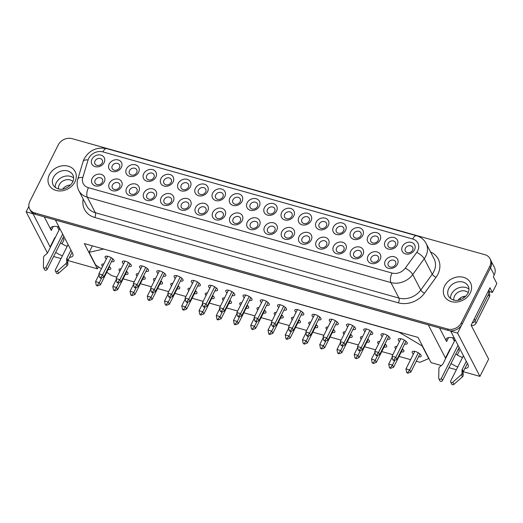 <?xml version="1.0" encoding="UTF-8"?>
<svg xmlns="http://www.w3.org/2000/svg" width="523" height="523" viewBox="0 0 523 523"><rect width="100%" height="100%" fill="white"/><g stroke="black" fill="none" stroke-linecap="round" stroke-linejoin="round"><path stroke-width="0.78" d="M418.563 356.706A5.001 1.876 -153.3 0 0 421.146 356.287A5.001 1.876 -153.3 0 0 421.028 355.261A5.001 1.876 -153.3 0 0 416.439 351.874A5.001 1.876 -153.3 0 0 412.202 351.789A5.001 1.876 -153.3 0 0 412.314 352.816A5.001 1.876 -153.3 0 0 413.399 354.11M404.652 344.042A5.001 1.876 -153.3 0 0 407.227 343.624A5.001 1.876 -153.3 0 0 407.116 342.598A5.001 1.876 -153.3 0 0 402.52 339.211A5.001 1.876 -153.3 0 0 398.291 339.126A5.001 1.876 -153.3 0 0 398.402 340.146A5.001 1.876 -153.3 0 0 399.487 341.447M387.406 339.192A5.001 1.876 -153.3 0 0 389.981 338.773A5.001 1.876 -153.3 0 0 389.87 337.753A5.001 1.876 -153.3 0 0 385.274 334.36A5.001 1.876 -153.3 0 0 381.045 334.275A5.001 1.876 -153.3 0 0 381.156 335.302A5.001 1.876 -153.3 0 0 382.241 336.596M362.491 336.734A5.001 1.876 -153.3 0 0 360.471 337.243A5.001 1.876 -153.3 0 0 360.582 338.27A5.001 1.876 -153.3 0 0 361.262 339.179M366.832 342.16A5.001 1.876 -153.3 0 0 369.408 341.741A5.001 1.876 -153.3 0 0 369.297 340.721A5.001 1.876 -153.3 0 0 367.787 339.067M352.914 329.497A5.001 1.876 -153.3 0 0 355.496 329.078A5.001 1.876 -153.3 0 0 355.379 328.052A5.001 1.876 -153.3 0 0 350.789 324.665A5.001 1.876 -153.3 0 0 346.553 324.58A5.001 1.876 -153.3 0 0 346.664 325.607A5.001 1.876 -153.3 0 0 347.749 326.901M335.668 324.652A5.001 1.876 -153.3 0 0 338.25 324.227A5.001 1.876 -153.3 0 0 338.139 323.207A5.001 1.876 -153.3 0 0 333.543 319.815A5.001 1.876 -153.3 0 0 329.307 319.73A5.001 1.876 -153.3 0 0 329.418 320.756A5.001 1.876 -153.3 0 0 330.51 322.05M318.429 319.801A5.001 1.876 -153.3 0 0 321.004 319.383A5.001 1.876 -153.3 0 0 320.893 318.357A5.001 1.876 -153.3 0 0 316.297 314.97A5.001 1.876 -153.3 0 0 312.061 314.885A5.001 1.876 -153.3 0 0 312.172 315.905A5.001 1.876 -153.3 0 0 313.264 317.206M301.183 314.951A5.001 1.876 -153.3 0 0 303.758 314.532A5.001 1.876 -153.3 0 0 303.647 313.506A5.001 1.876 -153.3 0 0 299.051 310.119A5.001 1.876 -153.3 0 0 294.822 310.034A5.001 1.876 -153.3 0 0 294.933 311.061A5.001 1.876 -153.3 0 0 296.018 312.355M283.937 310.106A5.001 1.876 -153.3 0 0 286.512 309.681A5.001 1.876 -153.3 0 0 286.401 308.662A5.001 1.876 -153.3 0 0 281.805 305.275A5.001 1.876 -153.3 0 0 277.576 305.19A5.001 1.876 -153.3 0 0 277.687 306.21A5.001 1.876 -153.3 0 0 278.772 307.504M266.691 305.255A5.001 1.876 -153.3 0 0 269.267 304.837A5.001 1.876 -153.3 0 0 269.155 303.811A5.001 1.876 -153.3 0 0 264.56 300.424A5.001 1.876 -153.3 0 0 260.33 300.339A5.001 1.876 -153.3 0 0 260.441 301.359A5.001 1.876 -153.3 0 0 261.526 302.66M241.776 302.791A5.001 1.876 -153.3 0 0 239.756 303.307A5.001 1.876 -153.3 0 0 239.867 304.327A5.001 1.876 -153.3 0 0 240.547 305.236M246.117 308.224A5.001 1.876 -153.3 0 0 248.693 307.805A5.001 1.876 -153.3 0 0 248.582 306.779A5.001 1.876 -153.3 0 0 247.072 305.131M232.199 295.56A5.001 1.876 -153.3 0 0 234.781 295.135A5.001 1.876 -153.3 0 0 234.664 294.116A5.001 1.876 -153.3 0 0 230.074 290.729A5.001 1.876 -153.3 0 0 225.838 290.644A5.001 1.876 -153.3 0 0 225.949 291.664A5.001 1.876 -153.3 0 0 227.041 292.958M214.96 290.71A5.001 1.876 -153.3 0 0 217.535 290.291A5.001 1.876 -153.3 0 0 217.424 289.265A5.001 1.876 -153.3 0 0 212.828 285.878A5.001 1.876 -153.3 0 0 208.592 285.793A5.001 1.876 -153.3 0 0 208.703 286.813A5.001 1.876 -153.3 0 0 209.795 288.114M197.714 285.859A5.001 1.876 -153.3 0 0 200.289 285.44A5.001 1.876 -153.3 0 0 200.178 284.42A5.001 1.876 -153.3 0 0 195.582 281.028A5.001 1.876 -153.3 0 0 191.346 280.943A5.001 1.876 -153.3 0 0 191.464 281.969A5.001 1.876 -153.3 0 0 192.549 283.263M180.468 281.014A5.001 1.876 -153.3 0 0 183.043 280.596A5.001 1.876 -153.3 0 0 182.932 279.57A5.001 1.876 -153.3 0 0 178.336 276.183A5.001 1.876 -153.3 0 0 174.107 276.098A5.001 1.876 -153.3 0 0 174.218 277.118A5.001 1.876 -153.3 0 0 175.303 278.419M163.222 276.164A5.001 1.876 -153.3 0 0 165.798 275.745A5.001 1.876 -153.3 0 0 165.686 274.719A5.001 1.876 -153.3 0 0 161.091 271.332A5.001 1.876 -153.3 0 0 156.861 271.247A5.001 1.876 -153.3 0 0 156.972 272.274A5.001 1.876 -153.3 0 0 158.057 273.568M138.307 273.699A5.001 1.876 -153.3 0 0 136.287 274.215A5.001 1.876 -153.3 0 0 136.398 275.242A5.001 1.876 -153.3 0 0 137.078 276.144M142.648 279.132A5.001 1.876 -153.3 0 0 145.224 278.713A5.001 1.876 -153.3 0 0 145.113 277.687A5.001 1.876 -153.3 0 0 143.603 276.039M103.816 264.004A5.001 1.876 -153.3 0 0 101.795 264.52A5.001 1.876 -153.3 0 0 101.907 265.54A5.001 1.876 -153.3 0 0 102.586 266.449M108.156 269.437A5.001 1.876 -153.3 0 0 110.732 269.018A5.001 1.876 -153.3 0 0 110.621 267.992A5.001 1.876 -153.3 0 0 109.111 266.344M128.73 266.469A5.001 1.876 -153.3 0 0 131.312 266.05A5.001 1.876 -153.3 0 0 131.195 265.024A5.001 1.876 -153.3 0 0 126.605 261.637A5.001 1.876 -153.3 0 0 122.369 261.552A5.001 1.876 -153.3 0 0 122.48 262.572A5.001 1.876 -153.3 0 0 123.565 263.873M111.491 261.618A5.001 1.876 -153.3 0 0 114.066 261.199A5.001 1.876 -153.3 0 0 113.955 260.179A5.001 1.876 -153.3 0 0 109.359 256.786A5.001 1.876 -153.3 0 0 105.123 256.701A5.001 1.876 -153.3 0 0 105.234 257.728A5.001 1.876 -153.3 0 0 106.326 259.022M145.976 271.319A5.001 1.876 -153.3 0 0 148.552 270.894A5.001 1.876 -153.3 0 0 148.44 269.875A5.001 1.876 -153.3 0 0 143.845 266.488A5.001 1.876 -153.3 0 0 139.615 266.397A5.001 1.876 -153.3 0 0 139.726 267.423A5.001 1.876 -153.3 0 0 140.811 268.717M121.061 268.855A5.001 1.876 -153.3 0 0 119.041 269.365A5.001 1.876 -153.3 0 0 119.152 270.391A5.001 1.876 -153.3 0 0 119.832 271.3M125.402 274.287A5.001 1.876 -153.3 0 0 127.978 273.862A5.001 1.876 -153.3 0 0 127.867 272.843A5.001 1.876 -153.3 0 0 126.357 271.189M155.553 278.55A5.001 1.876 -153.3 0 0 153.527 279.066A5.001 1.876 -153.3 0 0 153.644 280.086A5.001 1.876 -153.3 0 0 154.324 280.995M159.894 283.982A5.001 1.876 -153.3 0 0 162.47 283.558A5.001 1.876 -153.3 0 0 162.359 282.538A5.001 1.876 -153.3 0 0 160.849 280.89M172.799 283.401A5.001 1.876 -153.3 0 0 170.773 283.911A5.001 1.876 -153.3 0 0 170.884 284.937A5.001 1.876 -153.3 0 0 171.57 285.846M177.14 288.827A5.001 1.876 -153.3 0 0 179.716 288.408A5.001 1.876 -153.3 0 0 179.605 287.389A5.001 1.876 -153.3 0 0 178.095 285.735M190.045 288.245A5.001 1.876 -153.3 0 0 188.019 288.761A5.001 1.876 -153.3 0 0 188.13 289.781A5.001 1.876 -153.3 0 0 188.81 290.69M194.379 293.678A5.001 1.876 -153.3 0 0 196.962 293.259A5.001 1.876 -153.3 0 0 196.844 292.233A5.001 1.876 -153.3 0 0 195.334 290.585M207.285 293.096A5.001 1.876 -153.3 0 0 205.264 293.612A5.001 1.876 -153.3 0 0 205.376 294.632A5.001 1.876 -153.3 0 0 206.055 295.541M211.625 298.528A5.001 1.876 -153.3 0 0 214.201 298.103A5.001 1.876 -153.3 0 0 214.09 297.084A5.001 1.876 -153.3 0 0 212.58 295.436M224.53 297.94A5.001 1.876 -153.3 0 0 222.51 298.456A5.001 1.876 -153.3 0 0 222.621 299.483A5.001 1.876 -153.3 0 0 223.301 300.392M228.871 303.373A5.001 1.876 -153.3 0 0 231.447 302.954A5.001 1.876 -153.3 0 0 231.336 301.934A5.001 1.876 -153.3 0 0 229.826 300.28M249.445 300.405A5.001 1.876 -153.3 0 0 252.021 299.986A5.001 1.876 -153.3 0 0 251.909 298.966A5.001 1.876 -153.3 0 0 247.314 295.573A5.001 1.876 -153.3 0 0 243.084 295.488A5.001 1.876 -153.3 0 0 243.195 296.515A5.001 1.876 -153.3 0 0 244.28 297.809M259.022 307.642A5.001 1.876 -153.3 0 0 256.996 308.152A5.001 1.876 -153.3 0 0 257.113 309.178A5.001 1.876 -153.3 0 0 257.793 310.087M263.363 313.074A5.001 1.876 -153.3 0 0 265.939 312.649A5.001 1.876 -153.3 0 0 265.828 311.63A5.001 1.876 -153.3 0 0 264.318 309.976M276.268 312.486A5.001 1.876 -153.3 0 0 274.242 313.002A5.001 1.876 -153.3 0 0 274.353 314.029A5.001 1.876 -153.3 0 0 275.039 314.938M280.609 317.919A5.001 1.876 -153.3 0 0 283.185 317.5A5.001 1.876 -153.3 0 0 283.074 316.474A5.001 1.876 -153.3 0 0 281.564 314.826M293.514 317.337A5.001 1.876 -153.3 0 0 291.488 317.853A5.001 1.876 -153.3 0 0 291.599 318.873A5.001 1.876 -153.3 0 0 292.285 319.782M297.849 322.769A5.001 1.876 -153.3 0 0 300.431 322.345A5.001 1.876 -153.3 0 0 300.32 321.325A5.001 1.876 -153.3 0 0 298.803 319.677M310.76 322.188A5.001 1.876 -153.3 0 0 308.733 322.698A5.001 1.876 -153.3 0 0 308.845 323.724A5.001 1.876 -153.3 0 0 309.524 324.633M315.094 327.614A5.001 1.876 -153.3 0 0 317.67 327.195A5.001 1.876 -153.3 0 0 317.559 326.175A5.001 1.876 -153.3 0 0 316.049 324.522M327.999 327.032A5.001 1.876 -153.3 0 0 325.979 327.548A5.001 1.876 -153.3 0 0 326.091 328.568A5.001 1.876 -153.3 0 0 326.77 329.477M332.34 332.465A5.001 1.876 -153.3 0 0 334.916 332.046A5.001 1.876 -153.3 0 0 334.805 331.02A5.001 1.876 -153.3 0 0 333.295 329.372M345.245 331.883A5.001 1.876 -153.3 0 0 343.225 332.399A5.001 1.876 -153.3 0 0 343.336 333.419A5.001 1.876 -153.3 0 0 344.016 334.328M349.586 337.315A5.001 1.876 -153.3 0 0 352.162 336.89A5.001 1.876 -153.3 0 0 352.051 335.871A5.001 1.876 -153.3 0 0 350.541 334.223M370.16 334.347A5.001 1.876 -153.3 0 0 372.736 333.922A5.001 1.876 -153.3 0 0 372.624 332.903A5.001 1.876 -153.3 0 0 368.029 329.516A5.001 1.876 -153.3 0 0 363.799 329.431A5.001 1.876 -153.3 0 0 363.91 330.451A5.001 1.876 -153.3 0 0 364.995 331.752M379.737 341.578A5.001 1.876 -153.3 0 0 377.711 342.094A5.001 1.876 -153.3 0 0 377.828 343.114A5.001 1.876 -153.3 0 0 378.508 344.023M384.078 347.01A5.001 1.876 -153.3 0 0 386.654 346.592A5.001 1.876 -153.3 0 0 386.543 345.566A5.001 1.876 -153.3 0 0 385.033 343.918M396.983 346.429A5.001 1.876 -153.3 0 0 394.957 346.939A5.001 1.876 -153.3 0 0 395.068 347.965A5.001 1.876 -153.3 0 0 395.754 348.874M401.318 351.861A5.001 1.876 -153.3 0 0 403.9 351.436A5.001 1.876 -153.3 0 0 403.789 350.417A5.001 1.876 -153.3 0 0 402.272 348.763M49.123 185.037A14.651 12.062 152.7 0 1 49.371 174.721A14.651 12.062 152.7 0 1 62.446 165.778A14.651 12.062 152.7 0 1 75.155 171.583A14.651 12.062 152.7 0 1 74.9 181.899A14.651 12.062 152.7 0 1 61.825 190.849A14.651 12.062 152.7 0 1 49.123 185.037A14.651 12.062 152.7 0 1 49.378 174.728A14.651 12.062 152.7 0 1 62.446 165.784A14.651 12.062 152.7 0 1 75.155 171.583M55.183 187.482A11.081 9.12 152.7 0 1 56.216 182.808A11.081 9.12 152.7 0 1 73.638 177.938M58.524 188.96A8.401 6.91 152.7 0 1 59.249 184.822A8.401 6.91 152.7 0 1 72.906 181.52M62.767 189.045A8.401 6.91 152.7 0 1 70.527 185.031M470.478 282.734A14.651 12.062 -27.3 0 0 457.775 276.929A14.651 12.062 -27.3 0 0 444.7 285.872A14.651 12.062 -27.3 0 0 444.445 296.188A14.651 12.062 -27.3 0 0 457.154 301.993A14.651 12.062 -27.3 0 0 470.223 293.043A14.651 12.062 -27.3 0 0 470.478 282.727A14.651 12.062 -27.3 0 0 457.769 276.922A14.651 12.062 -27.3 0 0 444.7 285.872A14.651 12.062 -27.3 0 0 444.445 296.188M468.968 289.088A11.081 9.12 -27.3 0 0 451.539 293.959A11.081 9.12 -27.3 0 0 450.506 298.626M468.235 292.671A8.401 6.91 -27.3 0 0 454.572 295.966A8.401 6.91 -27.3 0 0 453.853 300.104M62.682 234.114L46.011 267.26A1.432 1.177 152.7 0 1 43.389 267.083L43.592 257.27A2.144 1.765 152.7 0 1 43.788 256.486A2.144 1.765 152.7 0 1 44.377 255.76L47.005 253.55A2.144 1.765 -27.3 0 0 47.586 252.825L59.7 228.734L58.798 226.982M458.011 345.258L441.34 378.404A1.432 1.177 152.7 0 1 438.712 378.227L438.915 368.414A2.144 1.765 152.7 0 1 439.117 367.63A2.144 1.765 152.7 0 1 439.699 366.904L442.327 364.694A2.144 1.765 -27.3 0 0 442.909 363.969L455.03 339.885L454.121 338.133M138.602 172.276A6.969 5.733 152.7 0 1 129.632 176.343A6.969 5.733 152.7 0 1 126.461 168.864A6.969 5.733 152.7 0 1 135.437 164.797A6.969 5.733 152.7 0 1 138.602 172.276M129.514 170.648A4.112 3.38 -27.3 0 0 129.443 173.538A4.112 3.38 -27.3 0 0 133.005 175.166A4.112 3.38 -27.3 0 0 136.673 172.655A4.112 3.38 -27.3 0 0 136.745 169.766A4.112 3.38 -27.3 0 0 133.182 168.138A4.112 3.38 -27.3 0 0 129.514 170.648M138.772 191.51A6.969 5.733 152.7 0 1 129.802 195.569A6.969 5.733 152.7 0 1 126.631 188.097A6.969 5.733 152.7 0 1 135.601 184.031A6.969 5.733 152.7 0 1 138.772 191.51M129.684 189.875A4.112 3.38 -27.3 0 0 129.612 192.771A4.112 3.38 -27.3 0 0 133.175 194.399A4.112 3.38 -27.3 0 0 136.843 191.889A4.112 3.38 -27.3 0 0 136.915 188.999A4.112 3.38 -27.3 0 0 133.345 187.371A4.112 3.38 -27.3 0 0 129.684 189.875M121.356 167.425A6.969 5.733 152.7 0 1 112.386 171.492A6.969 5.733 152.7 0 1 109.215 164.013A6.969 5.733 152.7 0 1 118.191 159.953A6.969 5.733 152.7 0 1 121.356 167.425M112.268 165.798A4.112 3.38 -27.3 0 0 112.197 168.694A4.112 3.38 -27.3 0 0 115.76 170.321A4.112 3.38 -27.3 0 0 119.427 167.811A4.112 3.38 -27.3 0 0 119.499 164.915A4.112 3.38 -27.3 0 0 115.936 163.287A4.112 3.38 -27.3 0 0 112.268 165.798M121.526 186.659A6.969 5.733 152.7 0 1 112.556 190.725A6.969 5.733 152.7 0 1 109.385 183.246A6.969 5.733 152.7 0 1 118.361 179.186A6.969 5.733 152.7 0 1 121.526 186.659M112.438 185.031A4.112 3.38 -27.3 0 0 112.367 187.92A4.112 3.38 -27.3 0 0 115.929 189.548A4.112 3.38 -27.3 0 0 119.597 187.044A4.112 3.38 -27.3 0 0 119.669 184.148A4.112 3.38 -27.3 0 0 116.106 182.52A4.112 3.38 -27.3 0 0 112.438 185.031M104.116 162.581A6.969 5.733 152.7 0 1 95.14 166.641A6.969 5.733 152.7 0 1 91.976 159.169A6.969 5.733 152.7 0 1 100.946 155.102A6.969 5.733 152.7 0 1 104.116 162.581M95.023 160.947A4.112 3.38 -27.3 0 0 94.951 163.843A4.112 3.38 -27.3 0 0 98.514 165.471A4.112 3.38 -27.3 0 0 102.181 162.96A4.112 3.38 -27.3 0 0 102.253 160.071A4.112 3.38 -27.3 0 0 98.69 158.436A4.112 3.38 -27.3 0 0 95.023 160.947M104.28 181.814A6.969 5.733 152.7 0 1 95.31 185.874A6.969 5.733 152.7 0 1 92.14 178.402A6.969 5.733 152.7 0 1 101.116 174.336A6.969 5.733 152.7 0 1 104.28 181.814M95.193 180.18A4.112 3.38 -27.3 0 0 95.121 183.076A4.112 3.38 -27.3 0 0 98.684 184.704A4.112 3.38 -27.3 0 0 102.351 182.194A4.112 3.38 -27.3 0 0 102.423 179.297A4.112 3.38 -27.3 0 0 98.86 177.67A4.112 3.38 -27.3 0 0 95.193 180.18M380.031 240.155A6.969 5.733 152.7 0 1 371.062 244.215A6.969 5.733 152.7 0 1 367.891 236.742A6.969 5.733 152.7 0 1 376.861 232.676A6.969 5.733 152.7 0 1 380.031 240.155M370.938 238.521A4.112 3.38 -27.3 0 0 370.872 241.417A4.112 3.38 -27.3 0 0 374.435 243.045A4.112 3.38 -27.3 0 0 378.103 240.534A4.112 3.38 -27.3 0 0 378.175 237.645A4.112 3.38 -27.3 0 0 374.605 236.017A4.112 3.38 -27.3 0 0 370.938 238.521M362.955 254.538A6.969 5.733 152.7 0 1 353.986 258.604A6.969 5.733 152.7 0 1 350.815 251.125A6.969 5.733 152.7 0 1 359.785 247.059A6.969 5.733 152.7 0 1 362.955 254.538M353.862 252.91A4.112 3.38 -27.3 0 0 353.796 255.799A4.112 3.38 -27.3 0 0 357.359 257.427A4.112 3.38 -27.3 0 0 361.027 254.917A4.112 3.38 -27.3 0 0 361.099 252.027A4.112 3.38 -27.3 0 0 357.529 250.399A4.112 3.38 -27.3 0 0 353.862 252.91M380.201 259.388A6.969 5.733 152.7 0 1 371.225 263.448A6.969 5.733 152.7 0 1 368.061 255.976A6.969 5.733 152.7 0 1 377.031 251.909A6.969 5.733 152.7 0 1 380.201 259.388M371.108 257.754A4.112 3.38 -27.3 0 0 371.036 260.65A4.112 3.38 -27.3 0 0 374.605 262.278A4.112 3.38 -27.3 0 0 378.266 259.768A4.112 3.38 -27.3 0 0 378.338 256.871A4.112 3.38 -27.3 0 0 374.775 255.244A4.112 3.38 -27.3 0 0 371.108 257.754M397.277 244.999A6.969 5.733 152.7 0 1 388.301 249.066A6.969 5.733 152.7 0 1 385.137 241.587A6.969 5.733 152.7 0 1 394.107 237.527A6.969 5.733 152.7 0 1 397.277 244.999M388.184 243.372A4.112 3.38 -27.3 0 0 388.112 246.268A4.112 3.38 -27.3 0 0 391.681 247.895A4.112 3.38 -27.3 0 0 395.342 245.385A4.112 3.38 -27.3 0 0 395.414 242.489A4.112 3.38 -27.3 0 0 391.851 240.861A4.112 3.38 -27.3 0 0 388.184 243.372M414.523 249.85A6.969 5.733 152.7 0 1 405.547 253.917A6.969 5.733 152.7 0 1 402.383 246.438A6.969 5.733 152.7 0 1 411.353 242.371A6.969 5.733 152.7 0 1 414.523 249.85M405.43 248.222A4.112 3.38 -27.3 0 0 405.358 251.112A4.112 3.38 -27.3 0 0 408.921 252.74A4.112 3.38 -27.3 0 0 412.588 250.229A4.112 3.38 -27.3 0 0 412.66 247.34A4.112 3.38 -27.3 0 0 409.097 245.712A4.112 3.38 -27.3 0 0 405.43 248.222M397.447 264.233A6.969 5.733 152.7 0 1 388.471 268.299A6.969 5.733 152.7 0 1 385.307 260.82A6.969 5.733 152.7 0 1 394.277 256.76A6.969 5.733 152.7 0 1 397.447 264.233M388.354 262.605A4.112 3.38 -27.3 0 0 388.282 265.494A4.112 3.38 -27.3 0 0 391.845 267.129A4.112 3.38 -27.3 0 0 395.512 264.618A4.112 3.38 -27.3 0 0 395.584 261.722A4.112 3.38 -27.3 0 0 392.021 260.094A4.112 3.38 -27.3 0 0 388.354 262.605M328.294 225.609A6.969 5.733 152.7 0 1 319.324 229.675A6.969 5.733 152.7 0 1 316.16 222.197A6.969 5.733 152.7 0 1 325.129 218.13A6.969 5.733 152.7 0 1 328.294 225.609M319.207 223.975A4.112 3.38 -27.3 0 0 319.135 226.871A4.112 3.38 -27.3 0 0 322.698 228.499A4.112 3.38 -27.3 0 0 326.365 225.988A4.112 3.38 -27.3 0 0 326.437 223.099A4.112 3.38 -27.3 0 0 322.874 221.471A4.112 3.38 -27.3 0 0 319.207 223.975M311.218 239.992A6.969 5.733 152.7 0 1 302.248 244.058A6.969 5.733 152.7 0 1 299.084 236.579A6.969 5.733 152.7 0 1 308.054 232.513A6.969 5.733 152.7 0 1 311.218 239.992M302.131 238.364A4.112 3.38 -27.3 0 0 302.059 241.253A4.112 3.38 -27.3 0 0 305.622 242.881A4.112 3.38 -27.3 0 0 309.289 240.377A4.112 3.38 -27.3 0 0 309.361 237.481A4.112 3.38 -27.3 0 0 305.798 235.853A4.112 3.38 -27.3 0 0 302.131 238.364M345.54 230.46A6.969 5.733 152.7 0 1 336.57 234.52A6.969 5.733 152.7 0 1 333.399 227.047A6.969 5.733 152.7 0 1 342.375 222.981A6.969 5.733 152.7 0 1 345.54 230.46M336.452 228.826A4.112 3.38 -27.3 0 0 336.381 231.722A4.112 3.38 -27.3 0 0 339.943 233.35A4.112 3.38 -27.3 0 0 343.611 230.839A4.112 3.38 -27.3 0 0 343.683 227.943A4.112 3.38 -27.3 0 0 340.12 226.315A4.112 3.38 -27.3 0 0 336.452 228.826M328.464 244.842A6.969 5.733 152.7 0 1 319.494 248.902A6.969 5.733 152.7 0 1 316.323 241.43A6.969 5.733 152.7 0 1 325.299 237.364A6.969 5.733 152.7 0 1 328.464 244.842M319.376 243.208A4.112 3.38 -27.3 0 0 319.305 246.104A4.112 3.38 -27.3 0 0 322.868 247.732A4.112 3.38 -27.3 0 0 326.535 245.222A4.112 3.38 -27.3 0 0 326.607 242.332A4.112 3.38 -27.3 0 0 323.044 240.698A4.112 3.38 -27.3 0 0 319.376 243.208M362.785 235.304A6.969 5.733 152.7 0 1 353.816 239.371A6.969 5.733 152.7 0 1 350.645 231.892A6.969 5.733 152.7 0 1 359.621 227.832A6.969 5.733 152.7 0 1 362.785 235.304M353.698 233.676A4.112 3.38 -27.3 0 0 353.626 236.566A4.112 3.38 -27.3 0 0 357.189 238.194A4.112 3.38 -27.3 0 0 360.857 235.69A4.112 3.38 -27.3 0 0 360.929 232.794A4.112 3.38 -27.3 0 0 357.359 231.166A4.112 3.38 -27.3 0 0 353.698 233.676M345.71 249.687A6.969 5.733 152.7 0 1 336.74 253.753A6.969 5.733 152.7 0 1 333.569 246.274A6.969 5.733 152.7 0 1 342.545 242.214A6.969 5.733 152.7 0 1 345.71 249.687M336.622 248.059A4.112 3.38 -27.3 0 0 336.55 250.955A4.112 3.38 -27.3 0 0 340.113 252.583A4.112 3.38 -27.3 0 0 343.781 250.072A4.112 3.38 -27.3 0 0 343.853 247.176A4.112 3.38 -27.3 0 0 340.283 245.549A4.112 3.38 -27.3 0 0 336.622 248.059M173.093 181.971A6.969 5.733 152.7 0 1 164.117 186.038A6.969 5.733 152.7 0 1 160.953 178.559A6.969 5.733 152.7 0 1 169.923 174.499A6.969 5.733 152.7 0 1 173.093 181.971M164 180.343A4.112 3.38 -27.3 0 0 163.928 183.233A4.112 3.38 -27.3 0 0 167.497 184.867A4.112 3.38 -27.3 0 0 171.158 182.357A4.112 3.38 -27.3 0 0 171.23 179.461A4.112 3.38 -27.3 0 0 167.667 177.833A4.112 3.38 -27.3 0 0 164 180.343M173.263 201.205A6.969 5.733 152.7 0 1 164.287 205.271A6.969 5.733 152.7 0 1 161.123 197.792A6.969 5.733 152.7 0 1 170.093 193.726A6.969 5.733 152.7 0 1 173.263 201.205M164.17 199.577A4.112 3.38 -27.3 0 0 164.098 202.466A4.112 3.38 -27.3 0 0 167.661 204.094A4.112 3.38 -27.3 0 0 171.328 201.59A4.112 3.38 -27.3 0 0 171.4 198.694A4.112 3.38 -27.3 0 0 167.837 197.066A4.112 3.38 -27.3 0 0 164.17 199.577M155.847 177.127A6.969 5.733 152.7 0 1 146.878 181.187A6.969 5.733 152.7 0 1 143.707 173.714A6.969 5.733 152.7 0 1 152.677 169.648A6.969 5.733 152.7 0 1 155.847 177.127M146.76 175.493A4.112 3.38 -27.3 0 0 146.688 178.389A4.112 3.38 -27.3 0 0 150.251 180.017A4.112 3.38 -27.3 0 0 153.919 177.506A4.112 3.38 -27.3 0 0 153.991 174.61A4.112 3.38 -27.3 0 0 150.421 172.982A4.112 3.38 -27.3 0 0 146.76 175.493M156.017 196.36A6.969 5.733 152.7 0 1 147.041 200.42A6.969 5.733 152.7 0 1 143.877 192.941A6.969 5.733 152.7 0 1 152.847 188.881A6.969 5.733 152.7 0 1 156.017 196.36M146.924 194.726A4.112 3.38 -27.3 0 0 146.852 197.622A4.112 3.38 -27.3 0 0 150.421 199.25A4.112 3.38 -27.3 0 0 154.082 196.74A4.112 3.38 -27.3 0 0 154.154 193.843A4.112 3.38 -27.3 0 0 150.591 192.216A4.112 3.38 -27.3 0 0 146.924 194.726M207.585 191.673A6.969 5.733 152.7 0 1 198.609 195.733A6.969 5.733 152.7 0 1 195.445 188.254A6.969 5.733 152.7 0 1 204.415 184.194A6.969 5.733 152.7 0 1 207.585 191.673M198.492 190.039A4.112 3.38 -27.3 0 0 198.42 192.935A4.112 3.38 -27.3 0 0 201.983 194.563A4.112 3.38 -27.3 0 0 205.65 192.052A4.112 3.38 -27.3 0 0 205.722 189.156A4.112 3.38 -27.3 0 0 202.159 187.528A4.112 3.38 -27.3 0 0 198.492 190.039M207.749 210.9A6.969 5.733 152.7 0 1 198.779 214.966A6.969 5.733 152.7 0 1 195.609 207.487A6.969 5.733 152.7 0 1 204.585 203.427A6.969 5.733 152.7 0 1 207.749 210.9M198.662 209.272A4.112 3.38 -27.3 0 0 198.59 212.161A4.112 3.38 -27.3 0 0 202.153 213.796A4.112 3.38 -27.3 0 0 205.82 211.285A4.112 3.38 -27.3 0 0 205.892 208.389A4.112 3.38 -27.3 0 0 202.329 206.762A4.112 3.38 -27.3 0 0 198.662 209.272M190.509 206.055A6.969 5.733 152.7 0 1 181.533 210.115A6.969 5.733 152.7 0 1 178.369 202.643A6.969 5.733 152.7 0 1 187.339 198.577A6.969 5.733 152.7 0 1 190.509 206.055M181.416 204.421A4.112 3.38 -27.3 0 0 181.344 207.317A4.112 3.38 -27.3 0 0 184.907 208.945A4.112 3.38 -27.3 0 0 188.574 206.435A4.112 3.38 -27.3 0 0 188.646 203.545A4.112 3.38 -27.3 0 0 185.083 201.911A4.112 3.38 -27.3 0 0 181.416 204.421M190.339 186.822A6.969 5.733 152.7 0 1 181.363 190.888A6.969 5.733 152.7 0 1 178.199 183.41A6.969 5.733 152.7 0 1 187.169 179.343A6.969 5.733 152.7 0 1 190.339 186.822M181.246 185.188A4.112 3.38 -27.3 0 0 181.174 188.084A4.112 3.38 -27.3 0 0 184.737 189.712A4.112 3.38 -27.3 0 0 188.404 187.201A4.112 3.38 -27.3 0 0 188.476 184.312A4.112 3.38 -27.3 0 0 184.913 182.684A4.112 3.38 -27.3 0 0 181.246 185.188M311.054 220.758A6.969 5.733 152.7 0 1 302.078 224.825A6.969 5.733 152.7 0 1 298.914 217.346A6.969 5.733 152.7 0 1 307.884 213.286A6.969 5.733 152.7 0 1 311.054 220.758M301.961 219.13A4.112 3.38 -27.3 0 0 301.889 222.02A4.112 3.38 -27.3 0 0 305.452 223.654A4.112 3.38 -27.3 0 0 309.119 221.144A4.112 3.38 -27.3 0 0 309.191 218.248A4.112 3.38 -27.3 0 0 305.628 216.62A4.112 3.38 -27.3 0 0 301.961 219.13M293.978 235.147A6.969 5.733 152.7 0 1 285.002 239.207A6.969 5.733 152.7 0 1 281.838 231.728A6.969 5.733 152.7 0 1 290.808 227.668A6.969 5.733 152.7 0 1 293.978 235.147M284.885 233.513A4.112 3.38 -27.3 0 0 284.813 236.409A4.112 3.38 -27.3 0 0 288.376 238.037A4.112 3.38 -27.3 0 0 292.043 235.527A4.112 3.38 -27.3 0 0 292.115 232.63A4.112 3.38 -27.3 0 0 288.552 231.003A4.112 3.38 -27.3 0 0 284.885 233.513M224.995 215.751A6.969 5.733 152.7 0 1 216.025 219.817A6.969 5.733 152.7 0 1 212.854 212.338A6.969 5.733 152.7 0 1 221.83 208.272A6.969 5.733 152.7 0 1 224.995 215.751M215.907 214.123A4.112 3.38 -27.3 0 0 215.836 217.012A4.112 3.38 -27.3 0 0 219.399 218.64A4.112 3.38 -27.3 0 0 223.066 216.13A4.112 3.38 -27.3 0 0 223.138 213.24A4.112 3.38 -27.3 0 0 219.575 211.612A4.112 3.38 -27.3 0 0 215.907 214.123M242.241 220.601A6.969 5.733 152.7 0 1 233.271 224.661A6.969 5.733 152.7 0 1 230.1 217.189A6.969 5.733 152.7 0 1 239.076 213.123A6.969 5.733 152.7 0 1 242.241 220.601M233.153 218.967A4.112 3.38 -27.3 0 0 233.081 221.863A4.112 3.38 -27.3 0 0 236.644 223.491A4.112 3.38 -27.3 0 0 240.312 220.981A4.112 3.38 -27.3 0 0 240.384 218.084A4.112 3.38 -27.3 0 0 236.814 216.457A4.112 3.38 -27.3 0 0 233.153 218.967M259.486 225.446A6.969 5.733 152.7 0 1 250.517 229.512A6.969 5.733 152.7 0 1 247.346 222.033A6.969 5.733 152.7 0 1 256.316 217.973A6.969 5.733 152.7 0 1 259.486 225.446M250.393 223.818A4.112 3.38 -27.3 0 0 250.321 226.707A4.112 3.38 -27.3 0 0 253.89 228.335A4.112 3.38 -27.3 0 0 257.558 225.831A4.112 3.38 -27.3 0 0 257.623 222.935A4.112 3.38 -27.3 0 0 254.06 221.307A4.112 3.38 -27.3 0 0 250.393 223.818M276.732 230.297A6.969 5.733 152.7 0 1 267.756 234.363A6.969 5.733 152.7 0 1 264.592 226.884A6.969 5.733 152.7 0 1 273.562 222.818A6.969 5.733 152.7 0 1 276.732 230.297M267.639 228.662A4.112 3.38 -27.3 0 0 267.567 231.558A4.112 3.38 -27.3 0 0 271.136 233.186A4.112 3.38 -27.3 0 0 274.797 230.676A4.112 3.38 -27.3 0 0 274.869 227.786A4.112 3.38 -27.3 0 0 271.306 226.158A4.112 3.38 -27.3 0 0 267.639 228.662M293.808 215.914A6.969 5.733 152.7 0 1 284.832 219.974A6.969 5.733 152.7 0 1 281.668 212.501A6.969 5.733 152.7 0 1 290.638 208.435A6.969 5.733 152.7 0 1 293.808 215.914M284.715 214.28A4.112 3.38 -27.3 0 0 284.643 217.176A4.112 3.38 -27.3 0 0 288.212 218.804A4.112 3.38 -27.3 0 0 291.873 216.293A4.112 3.38 -27.3 0 0 291.945 213.397A4.112 3.38 -27.3 0 0 288.382 211.769A4.112 3.38 -27.3 0 0 284.715 214.28M276.562 211.063A6.969 5.733 152.7 0 1 267.593 215.13A6.969 5.733 152.7 0 1 264.422 207.651A6.969 5.733 152.7 0 1 273.392 203.584A6.969 5.733 152.7 0 1 276.562 211.063M267.469 209.435A4.112 3.38 -27.3 0 0 267.397 212.325A4.112 3.38 -27.3 0 0 270.966 213.953A4.112 3.38 -27.3 0 0 274.634 211.442A4.112 3.38 -27.3 0 0 274.699 208.553A4.112 3.38 -27.3 0 0 271.136 206.925A4.112 3.38 -27.3 0 0 267.469 209.435M259.316 206.212A6.969 5.733 152.7 0 1 250.347 210.279A6.969 5.733 152.7 0 1 247.176 202.8A6.969 5.733 152.7 0 1 256.152 198.74A6.969 5.733 152.7 0 1 259.316 206.212M250.229 204.585A4.112 3.38 -27.3 0 0 250.157 207.481A4.112 3.38 -27.3 0 0 253.72 209.108A4.112 3.38 -27.3 0 0 257.388 206.598A4.112 3.38 -27.3 0 0 257.46 203.702A4.112 3.38 -27.3 0 0 253.89 202.074A4.112 3.38 -27.3 0 0 250.229 204.585M242.071 201.368A6.969 5.733 152.7 0 1 233.101 205.428A6.969 5.733 152.7 0 1 229.93 197.956A6.969 5.733 152.7 0 1 238.906 193.889A6.969 5.733 152.7 0 1 242.071 201.368M232.983 199.734A4.112 3.38 -27.3 0 0 232.912 202.63A4.112 3.38 -27.3 0 0 236.474 204.258A4.112 3.38 -27.3 0 0 240.142 201.747A4.112 3.38 -27.3 0 0 240.214 198.858A4.112 3.38 -27.3 0 0 236.651 197.223A4.112 3.38 -27.3 0 0 232.983 199.734M224.825 196.517A6.969 5.733 152.7 0 1 215.855 200.584A6.969 5.733 152.7 0 1 212.684 193.105A6.969 5.733 152.7 0 1 221.66 189.045A6.969 5.733 152.7 0 1 224.825 196.517M215.738 194.889A4.112 3.38 -27.3 0 0 215.666 197.779A4.112 3.38 -27.3 0 0 219.229 199.407A4.112 3.38 -27.3 0 0 222.896 196.903A4.112 3.38 -27.3 0 0 222.968 194.007A4.112 3.38 -27.3 0 0 219.405 192.379A4.112 3.38 -27.3 0 0 215.738 194.889M464.908 368.421A12.866 4.831 -153.3 0 0 468.17 366.989A12.866 4.831 -153.3 0 0 467.882 364.361L450.734 331.19L457.586 333.112L461.561 325.201A10.722 8.826 -27.3 0 0 462.142 324.195L490.567 267.671A10.722 8.826 -27.3 0 0 490.751 260.127L490.005 258.682A10.722 8.826 -27.3 0 0 484.945 254.727L72.069 138.647A10.722 8.826 -27.3 0 0 58.262 144.897L29.837 201.42A10.722 8.826 -27.3 0 0 29.648 208.965A10.722 8.826 -27.3 0 0 34.708 212.92L447.59 329.006A10.722 8.826 -27.3 0 0 461.397 322.75L489.822 266.233A10.722 8.826 -27.3 0 0 490.005 258.682M69.585 257.277A12.866 4.831 -153.3 0 0 72.841 255.845A12.866 4.831 -153.3 0 0 72.553 253.217L55.412 220.046L428.324 324.888L445.465 358.059A12.866 4.831 -153.3 0 0 445.688 358.451M489.051 293.24L489.495 294.103A3.576 2.942 152.7 0 1 489.43 296.619L476.008 323.312A3.576 2.942 152.7 0 1 471.406 325.398L471.184 325.332M488.868 289.925L489.195 290.559A3.576 2.942 152.7 0 1 489.129 293.076L475.217 320.743A3.576 2.942 152.7 0 1 472.289 322.887M61.982 243.842L64.054 239.73L63.048 237.775M59.047 230.042L57.288 226.636M491.221 261.245L494.385 267.377A10.722 8.826 -27.3 0 1 494.202 274.928L493.307 276.706L496.85 283.551L492.385 292.429L489.959 287.742L471.118 325.208L488.639 359.098L479.944 376.383L457.586 333.112M457.305 354.993L459.377 350.874L458.37 348.926M454.369 341.186L452.611 337.78M29.648 208.965L30.393 210.409A10.722 8.826 -27.3 0 0 33.184 213.377A10.722 8.826 -27.3 0 0 35.453 214.365L448.335 330.444A10.722 8.826 -27.3 0 0 450.918 330.824A10.722 8.826 -27.3 0 0 461.561 325.201M450.918 330.824L450.734 331.19M98.409 266.782L97.383 268.822L84.34 243.587L418.034 337.4L431.076 362.642L441.34 365.525M448.943 367.662L456.35 369.748M463.267 371.696L479.944 376.383M53.621 256.518L61.021 258.604M67.944 260.546L97.383 268.822M451.035 363.511A12.866 4.831 -153.3 0 0 457.756 366.95M47.456 253.047L26.15 211.815L33.001 213.744L50.143 246.915A12.866 4.831 -153.3 0 0 50.365 247.307M55.706 252.367A12.866 4.831 -153.3 0 0 62.433 255.806M492.385 292.429L489.469 291.612M28.876 206.395L26.15 211.815M33.184 213.377L33.001 213.744M50.143 246.915L54.908 237.442A12.866 4.831 -153.3 0 0 55.124 237.834M60.472 242.894A12.866 4.831 -153.3 0 0 67.192 246.34M44.259 216.836L51.274 230.414L53.268 226.446M59.034 227.047A12.866 4.831 -153.3 0 0 50.986 227.786A12.866 4.831 -153.3 0 0 51.274 230.414M445.465 358.059L450.231 348.593A12.866 4.831 -153.3 0 0 450.447 348.985M455.795 354.045A12.866 4.831 -153.3 0 0 462.515 357.484M439.582 327.986L446.596 341.558L448.59 337.59M454.356 338.191A12.866 4.831 -153.3 0 0 446.309 338.93A12.866 4.831 -153.3 0 0 446.596 341.558M467.412 363.446L463.332 371.559A2.144 1.765 -27.3 0 0 463.13 372.396L463.162 375.351A2.144 1.765 152.7 0 1 462.417 376.874L453.925 384.353A1.432 1.177 152.7 0 1 451.767 384.196L450.649 382.038A1.432 1.177 152.7 0 1 450.676 381.032L463.411 355.712M466.294 361.282L462.214 369.395A2.144 1.765 -27.3 0 0 462.012 370.232L462.044 373.187A2.144 1.765 152.7 0 1 461.299 374.71L452.807 382.189A1.432 1.177 152.7 0 1 450.649 382.038M459.129 347.422L442.458 380.567A1.432 1.177 152.7 0 1 439.941 380.875L438.823 378.711M63.799 236.278L47.129 269.423A1.432 1.177 152.7 0 1 44.612 269.731L43.494 267.567M72.082 252.302L68.003 260.415A2.144 1.765 -27.3 0 0 67.8 261.245L67.833 264.2A2.144 1.765 152.7 0 1 67.094 265.723L58.602 273.209A1.432 1.177 152.7 0 1 56.445 273.052L55.327 270.888A1.432 1.177 152.7 0 1 55.353 269.881L68.082 244.561M70.965 250.138L66.885 258.251A2.144 1.765 -27.3 0 0 66.683 259.088L66.715 262.036A2.144 1.765 152.7 0 1 65.976 263.566L57.484 271.045A1.432 1.177 152.7 0 1 55.327 270.888M465.856 296.181A8.401 6.91 -27.3 0 0 458.089 300.189M416.275 361.262L419.989 362.302L428.71 358.595L422.179 345.951L399.134 332.249L103.489 248.968M106.725 272.287L111.824 275.667L116.917 277.098M123.114 278.837L134.163 281.943M140.354 283.688L151.409 286.794M157.6 288.533L168.654 291.644M174.845 293.383L185.894 296.489M192.091 298.234L203.14 301.34M209.337 303.079L220.386 306.184M226.583 307.929L237.632 311.035M243.829 312.78L254.878 315.885M261.069 317.624L272.123 320.73M278.314 322.475L289.363 325.581M295.56 327.32L306.609 330.431M312.806 332.17L323.855 335.276M330.052 337.021L341.101 340.127M347.298 341.865L358.347 344.977M364.538 346.716L375.592 349.822M381.783 351.567L392.838 354.672M399.029 356.411L410.607 359.667M103.417 249.111L89.106 252.308L95.644 264.952L101.416 268.776M89.106 252.308L92.362 245.843M407.77 373.219L406.652 372.481L407.77 373.219L410.83 372.095L419.943 353.966M407.509 372.722L409.712 369.931L410.83 372.095M418.322 352.803L409.712 369.931L405.972 368.878L406.652 372.481M405.972 368.878L414.778 351.371M392.734 359.817L393.852 360.556L392.734 359.817L392.06 356.215L395.793 357.261L393.597 360.059M404.41 340.14L395.793 357.261L396.911 359.425L393.852 360.556M392.06 356.215L400.866 338.708M396.911 359.425L406.031 341.303M375.494 354.973L376.606 355.712L375.494 354.973L374.814 351.364L378.547 352.417L376.351 355.209M387.164 335.289L378.547 352.417L379.665 354.581L376.606 355.712M374.814 351.364L383.62 333.857M379.665 354.581L388.785 336.452M356.032 358.68L354.914 357.935L356.032 358.68L359.092 357.549L368.212 339.42M355.777 358.177L357.974 355.385L354.241 354.333L354.914 357.935M360.452 350.462L357.974 355.385L359.092 357.549M354.241 354.333L357.732 347.39M341.003 345.272L342.12 346.01L341.003 345.272L340.323 341.669L344.062 342.722L341.859 345.513M352.672 325.594L344.062 342.722L345.18 344.879L342.12 346.01M340.323 341.669L349.129 324.162M345.18 344.879L354.293 326.757M323.757 340.427L324.875 341.166L323.757 340.427L323.077 336.819L326.816 337.871L324.62 340.669M335.426 320.743L326.816 337.871L327.934 340.035L324.875 341.166M323.077 336.819L331.883 319.311M327.934 340.035L337.047 321.906M306.511 335.576L307.629 336.315L306.511 335.576L305.837 331.974L309.57 333.02L307.374 335.818M318.187 315.892L309.57 333.02L310.688 335.184L307.629 336.315M305.837 331.974L314.643 314.46M310.688 335.184L319.801 317.062M289.265 330.726L290.383 331.471L289.265 330.726L288.591 327.123L292.324 328.176L290.128 330.967M300.941 311.048L292.324 328.176L293.442 330.34L290.383 331.471M288.591 327.123L297.397 309.616M293.442 330.34L302.562 312.211M272.025 325.881L273.137 326.62L272.025 325.881L271.345 322.273L275.078 323.325L272.882 326.123M283.695 306.197L275.078 323.325L276.196 325.489L273.137 326.62M271.345 322.273L280.151 304.765M276.196 325.489L285.316 307.361M254.779 321.03L255.897 321.769L254.779 321.03L254.1 317.428L257.832 318.474L255.636 321.272M266.449 301.353L257.832 318.474L258.95 320.638L255.897 321.769M258.95 320.638L268.07 302.516M254.1 317.428L262.906 299.921M234.461 324.495L235.317 324.737L235.062 324.24L234.206 323.999L234.461 324.495M235.317 324.737L238.377 323.606L237.259 321.442L233.526 320.396L234.206 323.999M239.737 316.52L237.259 321.442L235.062 324.24M233.526 320.396L237.017 313.447M238.377 323.606L247.497 305.484M220.288 311.335L221.406 312.074L220.288 311.335L219.608 307.733L223.347 308.779L221.151 311.577M231.957 291.651L223.347 308.779L224.465 310.943L221.406 312.074M219.608 307.733L228.414 290.219M224.465 310.943L233.578 292.821M203.042 306.485L204.16 307.223L203.042 306.485L202.368 302.882L206.101 303.935L203.905 306.726M214.718 286.807L206.101 303.935L207.219 306.092L204.16 307.223M207.219 306.092L216.332 287.97M202.368 302.882L211.174 285.375M185.796 301.64L186.914 302.379L185.796 301.64L185.122 298.032L188.855 299.084L186.659 301.882M197.472 281.956L188.855 299.084L189.973 301.248L186.914 302.379M189.973 301.248L199.093 283.12M185.122 298.032L193.928 280.524M168.55 296.789L169.668 297.528L168.55 296.789L167.876 293.187L171.609 294.233L169.413 297.031M180.226 277.105L171.609 294.233L172.727 296.397L169.668 297.528M172.727 296.397L181.847 278.275M167.876 293.187L176.682 275.673M151.31 291.939L152.428 292.677L151.31 291.939L150.631 288.336L154.363 289.389L152.167 292.18M162.98 272.261L154.363 289.389L155.481 291.553L152.428 292.677M155.481 291.553L164.601 273.424M150.631 288.336L159.437 270.829M131.848 295.645L130.73 294.907L131.848 295.645L134.908 294.521L144.028 276.392M131.593 295.149L133.79 292.357L130.057 291.304L130.73 294.907M136.268 287.428L133.79 292.357L134.908 294.521M130.057 291.304L133.548 284.355M97.363 285.95L96.245 285.212L97.363 285.95L100.423 284.819L109.536 266.697M97.101 285.453L99.305 282.655L95.565 281.609L96.245 285.212M101.776 277.733L99.305 282.655L100.423 284.819M95.565 281.609L99.056 274.66M116.819 282.243L117.937 282.982L116.819 282.243L116.139 278.641L119.878 279.687L117.675 282.485M128.488 262.566L119.878 279.687L120.996 281.851L117.937 282.982M120.996 281.851L130.109 263.729M116.139 278.641L124.945 261.134M99.573 277.393L100.691 278.138L99.573 277.393L98.893 273.791L102.632 274.843L100.436 277.635M111.249 257.715L102.632 274.843L103.75 277.007L100.691 278.138M103.75 277.007L112.863 258.878M98.893 273.791L107.699 256.283M134.065 287.094L135.182 287.833L134.065 287.094L133.385 283.486L137.124 284.538L134.921 287.336M145.734 267.41L137.124 284.538L138.242 286.702L135.182 287.833M138.242 286.702L147.355 268.574M133.385 283.486L142.191 265.978M114.609 290.801L113.491 290.062L114.609 290.801L117.662 289.67L126.782 271.542M114.347 290.304L116.544 287.506L112.811 286.454L113.491 290.062M119.022 282.583L116.544 287.506L117.662 289.67M112.811 286.454L116.302 279.511M149.094 300.496L147.976 299.757L149.094 300.496L152.154 299.365L161.274 281.243M148.839 299.999L151.036 297.201L147.303 296.155L147.976 299.757M153.514 292.279L151.036 297.201L152.154 299.365M147.303 296.155L150.794 289.206M166.34 305.347L165.222 304.608L166.34 305.347L169.4 304.216L178.513 286.088M166.085 304.85L168.282 302.052L164.549 301L165.222 304.608M170.76 297.129L168.282 302.052L169.4 304.216M164.549 301L168.04 294.057M183.586 310.191L182.468 309.453L183.586 310.191L186.646 309.06L195.759 290.938M183.331 309.694L185.528 306.896L181.788 305.85L182.468 309.453M188.005 301.974L185.528 306.896L186.646 309.06M181.788 305.85L185.286 298.901M200.832 315.042L199.714 314.303L200.832 315.042L203.892 313.911L213.005 295.783M200.571 314.545L202.774 311.747L199.034 310.695L199.714 314.303M205.245 306.824L202.774 311.747L203.892 313.911M199.034 310.695L202.532 303.752M217.215 319.651L218.078 319.893L216.96 319.148L217.215 319.651M218.078 319.893L221.131 318.762L220.013 316.598L216.28 315.546L216.96 319.148M222.491 311.675L220.013 316.598L217.816 319.39M216.28 315.546L219.771 308.603M221.131 318.762L230.251 300.633M237.534 316.18L238.651 316.925L237.534 316.18L236.854 312.577L240.593 313.63L238.39 316.422M249.203 296.502L240.593 313.63L241.711 315.794L238.651 316.925M241.711 315.794L250.824 297.665M236.854 312.577L245.66 295.07M252.563 329.588L251.445 328.849L252.563 329.588L255.623 328.457L264.743 310.329M252.308 329.091L254.505 326.293L255.623 328.457M256.983 321.37L254.505 326.293L250.772 325.241L251.445 328.849M250.772 325.241L254.263 318.298M268.953 334.19L269.809 334.432L269.554 333.936L268.691 333.694L268.953 334.19M269.809 334.432L272.869 333.308L271.751 331.144L268.018 330.091L268.691 333.694M274.229 326.215L271.751 331.144L269.554 333.936M268.018 330.091L271.509 323.149M272.869 333.308L281.982 315.179M286.192 339.041L287.055 339.283L286.8 338.786L285.937 338.544L286.192 339.041M287.055 339.283L290.115 338.152L288.997 335.988L285.257 334.942L285.937 338.544M291.474 331.066L288.997 335.988L286.8 338.786M285.257 334.942L288.755 327.993M290.115 338.152L299.228 320.03M304.301 344.134L303.183 343.395L304.301 344.134L307.361 343.003L316.474 324.875M304.04 343.637L306.243 340.839L302.503 339.787L303.183 343.395M308.714 335.916L306.243 340.839L307.361 343.003M302.503 339.787L306.001 332.844M321.547 348.978L320.429 348.24L321.547 348.978L324.6 347.847L333.72 329.725M321.285 348.481L323.482 345.69L319.749 344.637L320.429 348.24M325.96 340.761L323.482 345.69L324.6 347.847M319.749 344.637L323.24 337.688M338.786 353.829L337.675 353.09L338.786 353.829L341.846 352.698L350.966 334.576M338.531 353.332L340.728 350.534L336.995 349.482L337.675 353.09M343.206 345.611L340.728 350.534L341.846 352.698M336.995 349.482L340.486 342.539M358.248 350.122L359.366 350.861L358.248 350.122L357.569 346.52L361.301 347.566L359.105 350.364M369.918 330.438L361.301 347.566L362.426 349.73L359.366 350.861M357.569 346.52L366.375 329.006M362.426 349.73L371.539 331.608M373.278 363.524L372.16 362.785L373.278 363.524L376.338 362.393L385.451 344.271M373.023 363.027L375.22 360.229L371.487 359.183L372.16 362.785M377.698 355.307L375.22 360.229L376.338 362.393M371.487 359.183L374.978 352.234M390.524 368.375L389.406 367.636L390.524 368.375L393.584 367.244L402.697 349.116M390.269 367.878L392.466 365.08L388.726 364.028L389.406 367.636M394.943 360.157L392.466 365.08L393.584 367.244M388.726 364.028L392.224 357.085M53.228 185.207A11.081 9.12 152.7 0 1 53.418 177.408A11.081 9.12 152.7 0 1 63.303 170.642A11.081 9.12 152.7 0 1 72.913 175.035C73.972 177.022 73.88 179.376 72.638 182.102C69.382 188.051 59.328 193.196 53.228 185.207M468.235 286.179A11.081 9.12 -27.3 0 0 458.632 281.786A11.081 9.12 -27.3 0 0 448.747 288.552A11.081 9.12 -27.3 0 0 448.551 296.351C454.657 304.34 464.712 299.195 467.967 293.246C469.209 290.507 469.301 288.153 468.235 286.179M88.086 159.946L82.791 177.506A11.009 9.061 -27.3 0 0 88.439 187.692L392.034 273.052A11.009 9.061 -27.3 0 0 405.266 268.175L416.759 252.354A11.009 9.061 -27.3 0 0 412.693 239.004L102.907 151.905A11.009 9.061 -27.3 0 0 88.74 158.325A11.009 9.061 -27.3 0 0 88.086 159.946A7.145 3.171 -163.2 0 0 83.105 161.489L77.809 179.049C76.639 183.057 76.953 186.881 78.764 190.522L86.772 206.029A18.155 14.945 -27.3 0 0 95.343 212.724L398.938 298.077A18.155 14.945 -27.3 0 0 420.76 290.036L432.246 274.215A18.155 14.945 -27.3 0 0 434.116 258.892L426.101 243.385A18.155 14.945 152.7 0 1 424.231 258.708L432.246 274.215A3.576 1.059 36 0 0 435.986 277.393L424.499 293.213A21.731 17.887 152.7 0 1 398.382 302.843L94.787 217.483A21.731 17.887 152.7 0 1 83.196 199.1M430.534 251.962A21.731 17.887 152.7 0 1 435.986 277.393M494.202 274.928L490.509 267.789M460.005 298.241L460.665 299.522M34.708 212.92L35.453 214.365M447.59 329.006L448.335 330.444M461.397 322.75L462.142 324.195M489.822 266.233L490.567 267.671M416.759 252.354A7.145 2.112 -144 0 1 424.231 258.708L412.745 274.529A18.155 14.945 152.7 0 1 390.923 282.57L87.328 197.217L95.343 212.724A3.576 1.523 105.7 0 1 94.787 217.483M88.439 187.692A7.145 3.046 105.7 0 0 87.328 197.217A18.155 14.945 152.7 0 1 78.764 190.522M392.034 273.052A7.145 3.046 -74.3 0 0 390.923 282.57L398.938 298.077A3.576 1.523 105.7 0 1 398.382 302.843M405.266 268.175A7.145 2.112 -144 0 1 412.745 274.529L420.76 290.036A3.576 1.059 36 0 0 424.499 293.213M102.907 151.905A7.145 3.046 -74.3 0 1 106.705 148.63L416.491 235.729A7.145 3.046 105.7 0 0 412.693 239.004M82.791 177.506A7.145 3.171 -163.2 0 0 77.809 179.049M475.217 320.743L474.276 318.925M489.129 293.076L488.194 291.259M462.214 369.395L463.332 371.559M441.34 378.404L442.458 380.567M46.011 267.26L47.129 269.423M66.885 258.251L68.003 260.415M452.807 382.189L453.925 384.353M461.299 374.71L462.417 376.874M462.044 373.187L463.162 375.351M462.012 370.232L463.13 372.396M57.484 271.045L58.602 273.209M65.976 263.566L67.094 265.723M66.715 262.036L67.833 264.2M66.683 259.088L67.8 261.245M471.406 325.398L471.216 325.018M489.43 296.619L488.377 294.58M476.008 323.312L474.93 321.22M106.705 148.63C96.938 146.773 89.44 150.14 84.216 158.717L83.105 161.489M463.234 296.587L463.888 297.842M416.491 235.729C420.819 236.991 424.022 239.541 426.101 243.385"/></g></svg>
